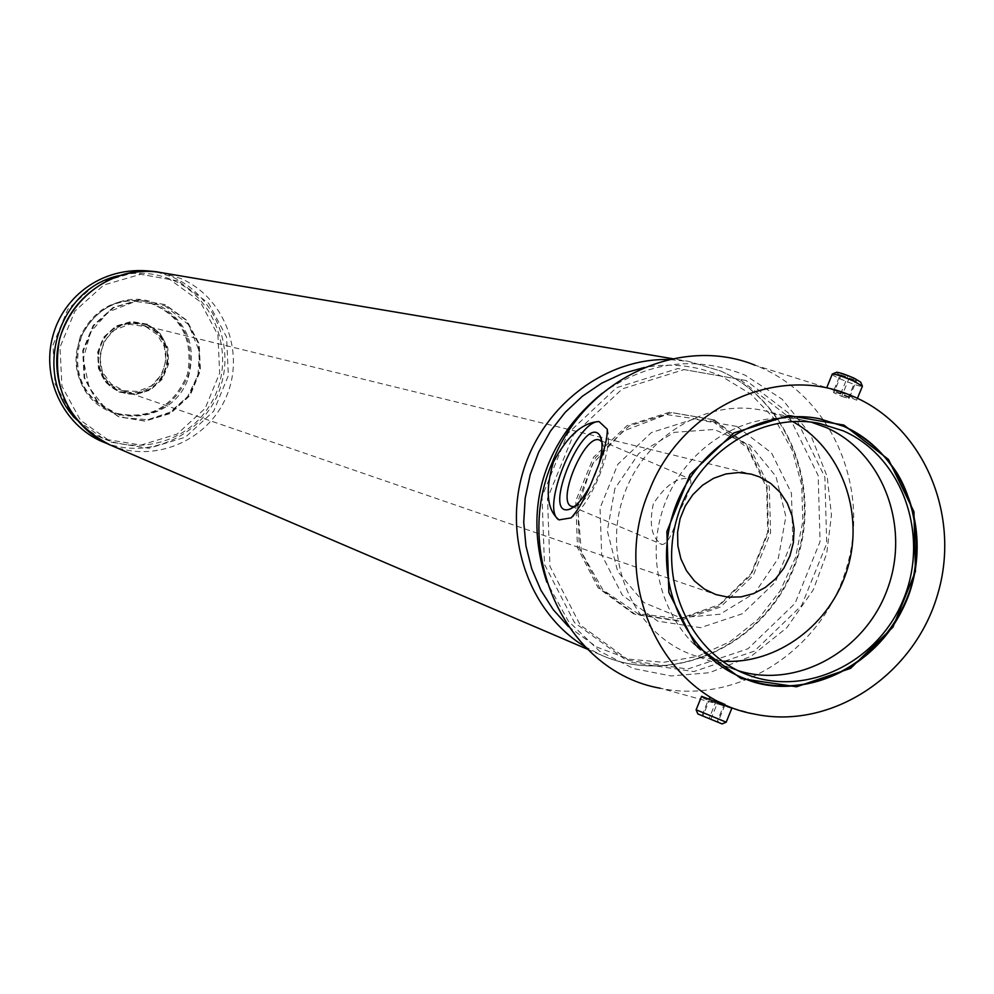 <?xml version="1.0" encoding="UTF-8"?>
<svg xmlns="http://www.w3.org/2000/svg" width="994" height="994" viewBox="0 0 994 994"><rect width="100%" height="100%" fill="white"/><g stroke="black" fill="none" stroke-linecap="round" stroke-linejoin="round"><path stroke-width="0.75" stroke-dasharray="4.97 3.73" d="M736.803 426.438L693.961 419.083L651.443 432.539L617.858 464.273L600.053 507.984L601.681 554.776L622.331 595.182L657.705 621.151L700.608 627.674L742.543 613.683L775.37 582.099L792.777 539.133L791.435 493.099L771.53 452.904L736.803 426.438M614.876 488.638L607.322 530.883L617.721 571.587L643.864 602.563L680.405 617.734L720.004 614.242L754.906 592.971L778.352 558.181L785.856 516.631L775.941 476.374L750.433 445.262L714.214 429.483L674.379 432.34L638.856 453.426L614.876 488.638M81.496 336.345C71.133 371.271 81.819 396.768 113.54 412.821C149.112 421.568 174.161 408.758 188.661 374.39C195.035 337.637 180.896 313.321 146.23 301.443C116.72 297.43 95.138 309.072 81.496 336.345M187.357 380.615C169.402 427.321 98.356 428.277 80.452 381.348C60.572 335.177 111.887 283.452 156.816 303.878C187.605 320.826 197.781 346.409 187.357 380.615M836.277 372.377C835.01 373.632 859.785 383.498 860.655 382.094M841.173 374.912L856.331 380.727L855.809 379.522L847.932 375.993L840.613 373.694L841.173 374.912L833.916 392.841L841.756 396.333L849.025 378.416M146.106 326.492L141.173 324.864C101.699 313.371 82.514 378.726 121.939 390.393C160.717 405.49 185.058 341.091 146.106 326.492M653.331 503.846C648.858 524.757 651.778 538.326 662.091 544.538C667.496 544.165 673.261 533.107 679.387 511.351C689.401 492.577 692.843 481.742 689.737 478.822C677.771 476.611 665.632 484.948 653.331 503.846M754.533 714.102L660.314 688.258C738.828 704.908 823.107 649.38 846.639 567.537C871.079 485.967 830.176 393.686 755.129 365.258L829.642 388.592L856.629 400.184L848.441 395.165L829.642 388.592M731.87 708.15C729.795 708.337 697.589 697.291 701.615 696.322M80.489 336.059C70.152 370.936 80.812 396.382 112.496 412.423C148.019 421.158 173.031 408.372 187.518 374.055C193.88 337.351 179.752 313.073 145.136 301.219C115.664 297.206 94.119 308.823 80.489 336.059M607.259 429.234C614.031 448.654 590.784 505.747 571.128 517.874M599.27 462.956L595.083 475.169L589.293 487.321M601.83 441.883L602.153 442.367C605.421 449.3 604.004 460.731 597.916 476.66C590.647 493.31 583.08 503.237 575.191 506.431L574.197 506.642M696.135 709.791L726.167 722.203M697.863 713.953L722.066 723.918M701.95 715.705L717.954 722.191L701.95 715.705L709.294 697.614L710.225 697.937L718.19 701.192L710.884 719.221M832.152 374.378C832.823 376.589 860.195 387.399 862.295 386.281M792.566 421.531L783.893 417.256L767.629 411.578C708.424 395.488 640.447 436.888 621.884 501.56C602.538 566.008 637.353 637.576 695.862 656.04L722.228 661.147M811.191 422.139L802.754 420.127C744.233 408.136 679.834 450.108 661.656 513.239C642.832 576.185 674.317 646.299 730.031 667.844L738.231 670.714M710.225 697.937L702.907 715.978M718.19 701.192L725.272 704.137L717.954 722.191M725.272 704.137L724.377 703.827L717.047 721.93M724.377 703.827L716.376 700.559L709.033 718.687M716.376 700.559L709.294 697.614M841.756 396.333L849.062 398.669L856.331 380.727M849.062 398.669L848.516 397.513L855.809 379.522M848.516 397.513L840.638 393.997L847.932 375.993M840.638 393.997L833.332 391.661L834.078 389.822M834.103 389.747L840.613 373.694M833.332 391.661L833.916 392.841M147.236 324.168L131.456 321.46L115.987 326.02L103.91 336.966L97.648 352.124L98.456 368.463L106.159 382.727L119.205 392.083L134.998 394.693L150.392 390.058L162.37 379.136L168.582 364.065L167.812 347.825L160.208 333.586L147.236 324.168M146.789 324.703L131.295 322.044L116.087 326.529L104.233 337.277L98.071 352.174L98.866 368.227L106.433 382.243L119.255 391.437L134.762 393.997L149.895 389.449L161.662 378.714L167.762 363.903L167.004 347.937L159.537 333.959L146.789 324.703M165.327 304.673L139.284 300.151L113.701 307.655L93.709 325.759L83.334 350.845L84.689 377.894L97.449 401.464L119.031 416.884L145.087 421.133L170.471 413.442L190.189 395.388L200.428 370.551L199.185 343.762L186.686 320.254L165.327 304.673M164.644 304.537L138.613 300.014L113.055 307.506L93.088 325.585L82.726 350.658L84.068 377.683L96.828 401.241L118.385 416.635L144.428 420.872L169.775 413.193L189.481 395.165L199.707 370.34L198.477 343.576L185.977 320.093L164.644 304.537M178.063 280.892L140.626 274.307L103.774 285.042L74.948 311.085L59.988 347.241L61.951 386.231L80.39 420.151L111.49 442.268L148.963 448.282L185.393 437.174L213.673 411.23L228.347 375.57L226.595 337.115L208.703 303.344L178.063 280.892M110.011 444.927C153.672 463.937 208.119 440.889 226.47 396.32C245.468 352.038 224.072 296.721 180.274 278.295L160.618 272.53M76.7 419.791C112.247 458.433 179.119 451.997 207.994 408.087C237.939 364.922 219.873 299.716 171.937 279.823C154.84 272.691 137.197 271.312 119.007 275.661M169.875 279.463L132.798 272.928L96.331 283.551L67.791 309.308L52.993 345.08L54.956 383.647L73.208 417.207L103.997 439.099L141.098 445.063L177.156 434.067L205.149 408.41L219.674 373.135L217.934 335.09L200.204 301.679L169.875 279.463M584.807 646.56L602.128 655.506C673.124 686.345 761.652 645.578 792.293 569.96C823.976 494.776 791.013 401.7 720.315 370.911L688.469 361.369L669.061 359.53M739.784 379.41L677.983 368.526L616.479 387.71L567.798 433.471L542.016 496.665L544.476 564.343L574.532 622.654L625.785 659.917L687.699 669.061L748.01 648.759L795.088 603.333L820.062 541.668L818.186 475.579L789.696 417.716L739.784 379.41M746.146 380.528L684.083 369.594L622.319 388.878L573.401 434.863L547.508 498.367L549.968 566.369L580.148 624.953L631.612 662.389L693.8 671.559L754.359 651.145L801.649 605.495L826.722 543.544L824.858 477.132L796.256 419.008L746.146 380.528M568.406 626.593L596.735 647.044L629.115 659.171L663.52 662.315L697.813 656.351L729.931 641.739L757.962 619.411L780.253 590.747L795.498 557.472L802.792 521.564L801.711 485.171L792.293 450.456L775.047 419.518L750.967 394.233L721.445 376.192C696.943 365.556 671.285 362.648 644.472 367.457M712.462 419.567L669.621 412.199L627.127 425.594L593.567 457.24L575.799 500.827L577.452 547.52L598.127 587.852L633.501 613.783L676.405 620.306L718.327 606.377L751.104 574.892L768.486 532.038L767.119 486.103L747.19 445.983L712.462 419.567M714.512 419.99L671.609 412.622L629.065 426.041L595.456 457.737L577.663 501.386L579.316 548.154L600.016 588.547L635.439 614.516L678.393 621.051L720.377 607.098L753.203 575.563L770.611 532.635L769.244 486.638L749.29 446.455L714.512 419.99M121.939 390.393L715.755 594.524M141.173 324.864L751.104 474.088M848.367 394.456L840.75 392.071M112.496 412.423L113.54 412.821M145.136 301.219L146.23 301.443M602.153 442.367L601.718 441.038L689.737 478.822M575.191 506.431L573.004 507.499M571.637 506.393L662.091 544.538M599.954 440.255L601.718 441.013M862.158 385.585L862.432 386.219M857.424 398.296L856.654 400.197M809.364 421.642L767.629 411.578M736.417 670.142L695.862 656.04M730.031 667.844L746.208 674.243M802.754 420.127L819.826 423.481M146.826 324.765C190.873 352.025 156.592 404.011 122.622 392.58C104.817 387.908 91.684 363.083 102.183 340.78C112.26 325.585 127.145 320.254 146.826 324.765M145.882 326.653L157.114 334.518L164.221 346.372L166.01 360.176L161.836 374.253L151.486 385.846L137.905 391.45L123.641 390.692L111.067 383.895L102.37 371.955L99.661 355.989L104.258 341.029L114.335 330.07L129.481 324.317L145.882 326.653M146.739 324.616C185.207 339.762 165.961 405.738 120.237 391.922C80.526 376.974 97.76 310.178 146.739 324.616M164.594 305.531L188.649 324.715L199.409 351.516L198.005 375.198L187.655 396.569L169.986 412.237L147.795 419.716L124.561 417.766L104.01 406.67L89.149 387.548L83.185 359.12L90.727 331.872L108.52 311.855L135.395 301.406L164.594 305.531M156.58 271.946L172.086 276.904C212.082 293.814 233.975 341.849 221.413 383.957C210.069 428.364 155.834 461.415 106.296 443.237M587.491 649.244L602.128 655.506C673.51 686.519 762.373 645.74 792.988 570.171C824.697 495.087 791.634 401.911 720.526 370.973L688.469 361.369L672.776 358.722M602.314 393.189C648.187 361.244 695.8 355.256 745.152 375.198L782.266 399.352L810.396 434.229L827.182 476.623L831.469 514.991L826.71 553.509L813.216 589.951L786.813 627.736L751.166 656.239L709.43 672.702L671.012 675.945L633.6 668.602L599.494 651.12L568.319 621.101L546.837 582.149M712.773 421.357L747.376 447.946L766.685 487.843L767.716 532.262L750.979 573.737L719.594 604.501L679.374 618.728L637.85 613.621L602.923 589.927L581.415 551.993L577.651 507.089L592.486 464.012L622.977 431.21L666.402 414.56L712.773 421.357"/><path stroke-width="1.49" d="M862.158 385.585L860.655 382.094L853.945 378.093C845.583 374.502 839.806 372.564 836.6 372.241L836.277 372.377M759.664 476.971L751.104 474.088L738.567 472.548L725.881 473.964L713.655 478.276L702.46 485.283L692.855 494.664L685.276 505.958L680.12 518.657L677.597 532.125L677.858 545.731L680.878 558.814L686.506 570.755L694.458 580.993L704.373 589.044L715.755 594.524L728.204 597.208L741.015 596.885L753.551 593.604L765.231 587.504L775.482 578.906L783.831 568.22L789.895 555.944L793.374 542.674L794.094 529.032L792.032 515.675L787.285 503.225L780.066 492.291L770.71 483.395L759.664 476.971M755.129 365.258C680.356 334.531 584.547 379.149 552.49 461.912C511.363 555.907 568.22 672.292 660.314 688.258M553.372 462.173C567.35 435.881 582.571 422.351 599.071 421.593L607.259 429.234C607.52 439.497 603.358 454.556 594.772 474.411C587.019 494.664 579.142 509.152 571.128 517.874L559.001 519.887C546.886 509.885 545.01 490.651 553.372 462.173M649.331 490.539C608.763 583.577 664.228 698.509 754.533 714.102C831.531 730.379 914.393 675.274 937.69 594.263C961.869 513.525 921.947 422.363 848.367 394.456C775.071 364.264 680.977 408.633 649.331 490.539M701.615 696.322L731.87 708.15L726.204 722.166M559.001 519.887C539.866 509.86 576.532 419.99 599.071 421.593M589.293 487.321C582.136 499.907 575.364 507.288 568.966 509.462C540.686 517.017 584.981 411.777 600.003 435.732C602.898 441.075 602.662 450.145 599.27 462.956M574.197 506.642L571.637 506.393C555.857 501.982 584.907 432.962 599.544 440.069L601.83 441.883M726.216 722.178L696.135 709.791M726.167 722.203L722.066 723.918L697.863 713.953M857.424 398.296L862.432 386.219L854.082 381.249C843.682 376.801 836.488 374.365 832.512 373.968L832.152 374.378M722.228 661.147C777.084 665.011 831.382 624.269 847.745 567.86C864.457 511.562 840.8 447.934 792.566 421.531M738.231 670.714C797.325 689.165 865.637 650.921 887.717 588.311C910.529 525.963 882.573 452.071 825.84 427.383L811.191 422.139M843.148 430.824L819.826 423.481C760.683 411.367 695.564 453.873 677.15 517.787C658.103 581.515 689.911 652.474 746.208 674.243C805.836 698.235 878.969 662.265 903.944 598.077C929.763 534.25 901.968 456.383 843.148 430.824M843.931 425.097L788.677 415.517L733.659 433.036L690.06 474.461L666.875 531.504L668.875 592.511L695.527 645.044L741.213 678.604L796.567 686.779L850.615 668.341L892.923 627.189L915.449 571.401L913.933 511.674L888.524 459.501L843.931 425.097M843.981 426.414L819.441 418.722C758.36 406.422 691.24 450.357 672.23 516.346C652.561 582.136 685.288 655.381 743.326 678.045L743.326 678.045C805.003 703.081 880.796 666.005 906.752 599.606C933.577 533.579 904.875 452.916 843.981 426.414C865.339 436.739 882.858 452.009 896.489 472.225C915.399 502.082 922.879 550.179 909.821 590.747C880.771 672.516 796.442 702.596 743.326 678.045C801.835 702.87 881.057 669.273 908.889 594.71C932.819 526.733 902.676 452.854 844.055 426.438L819.441 418.722L843.956 426.401M110.011 444.927C68.002 422.785 51.166 387.561 59.528 339.252C75.333 286.769 125.766 264.889 160.618 272.53C117.876 265.075 72.724 293.727 60.336 336.717C47.526 379.596 70.015 428.103 110.011 444.927L587.491 649.244M119.007 275.661C57.254 288.459 31.659 375.657 76.7 419.791M669.061 359.53C605.11 357.89 542.177 405.987 522.832 472.485C503.163 538.885 530.113 613.373 584.807 646.56M644.472 367.457L622.579 373.508L601.693 383.175L582.385 396.246L565.151 412.373L550.465 431.147L538.711 452.096L530.2 474.647L525.167 498.23L523.739 522.198L525.95 545.942L531.728 568.829L540.91 590.25L553.248 609.67L568.406 626.593M601.718 441.013L600.003 435.732M573.004 507.499L568.966 509.462M701.602 696.309L696.123 709.828L697.887 714.003M836.6 372.241L832.512 373.968M832.301 374.005L826.859 387.436M106.296 443.237C65.852 428.7 40.456 380.503 52.856 335.947C63.181 296.771 103.351 263.311 156.58 271.946M160.618 272.53L672.776 358.722M546.837 582.149C520.197 501.746 549.955 435.62 602.314 393.189"/></g></svg>
